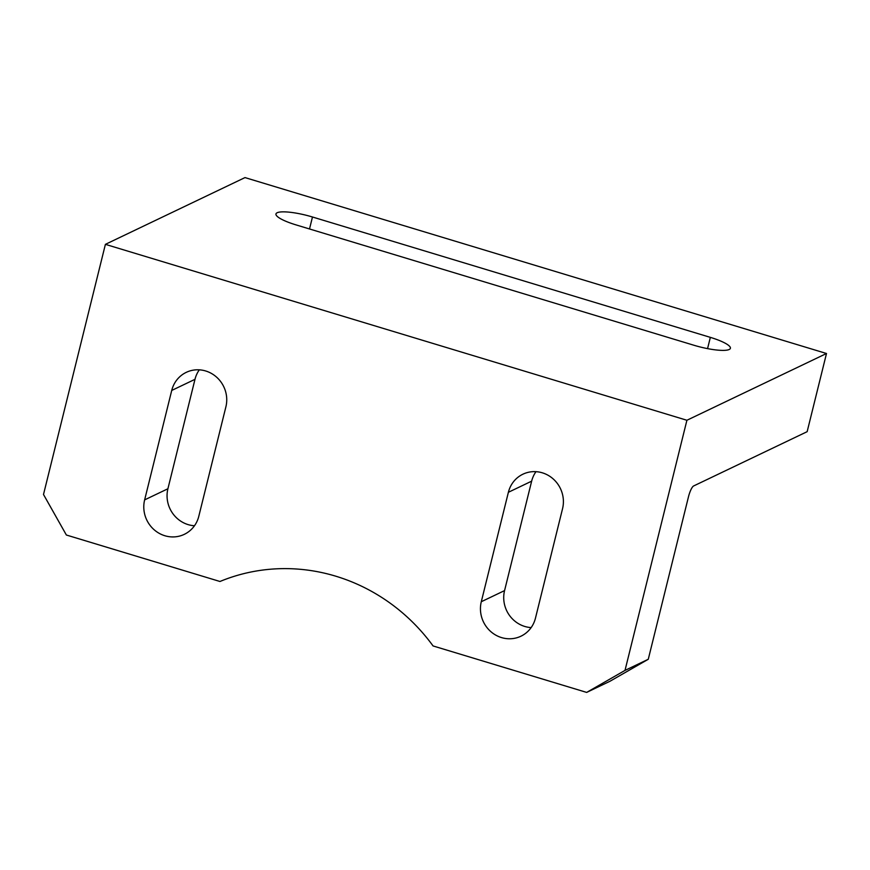 <?xml version="1.0" encoding="UTF-8"?>
<svg xmlns="http://www.w3.org/2000/svg" width="870" height="870" viewBox="0 0 870 870"><rect width="100%" height="100%" fill="white"/><g stroke="black" fill="none" stroke-linecap="round" stroke-linejoin="round"><path stroke-width="1.3" d="M277.149 212.748A29.123 5.981 -166.1 0 1 312.471 217L710.344 337.364A29.123 5.981 -166.1 0 1 730.387 348.304A29.123 5.981 -166.1 0 1 693.879 345.238L296.007 224.884A29.123 5.981 -166.1 0 1 275.964 213.944A29.123 5.981 -166.1 0 1 277.149 212.748M531.135 627.596A29.123 27.655 64.4 0 1 524.806 626.465A29.123 27.655 64.4 0 1 504.567 590.6L531.646 481.164A29.123 27.655 64.4 0 1 535.985 471.671M501.533 637.59A29.123 27.655 64.4 0 1 481.295 601.725L508.385 492.289A29.123 27.655 64.4 0 1 522.903 474.204A29.123 27.655 64.4 0 1 552.95 478.717A29.123 27.655 64.4 0 1 562.553 508.678L535.474 618.113A29.123 27.655 64.4 0 1 520.956 636.198A29.123 27.655 64.4 0 1 501.533 637.59M194.478 525.752A29.123 27.655 64.4 0 1 188.137 524.621A29.123 27.655 64.4 0 1 167.91 488.755L194.989 379.32A29.123 27.655 64.4 0 1 199.317 369.826M164.876 535.746A29.123 27.655 64.4 0 1 144.637 499.88L171.727 390.445A29.123 27.655 64.4 0 1 186.245 372.36A29.123 27.655 64.4 0 1 216.282 376.873A29.123 27.655 64.4 0 1 225.895 406.834L198.806 516.269A29.123 27.655 64.4 0 1 184.288 534.354A29.123 27.655 64.4 0 1 164.876 535.746M826.5 353.503L244.992 177.589L105.4 244.35L43.5 494.486L66.37 535.017L219.969 581.486A185.952 176.577 64.4 0 1 433.064 645.942L586.663 692.411L625.008 670.4L686.908 420.264L826.5 353.503L807.153 431.672L693.618 485.971A9.874 2.338 -73.2 0 0 688.507 496.683L648.27 659.275L609.924 681.286L586.663 692.411M105.4 244.35L686.908 420.264M625.008 670.4L648.27 659.275M312.471 217L309.513 228.973M481.295 601.725L504.567 590.6M144.637 499.88L167.91 488.755M171.727 390.445L194.989 379.32M508.385 492.289L531.646 481.164M710.344 337.364L707.56 348.631"/></g></svg>

